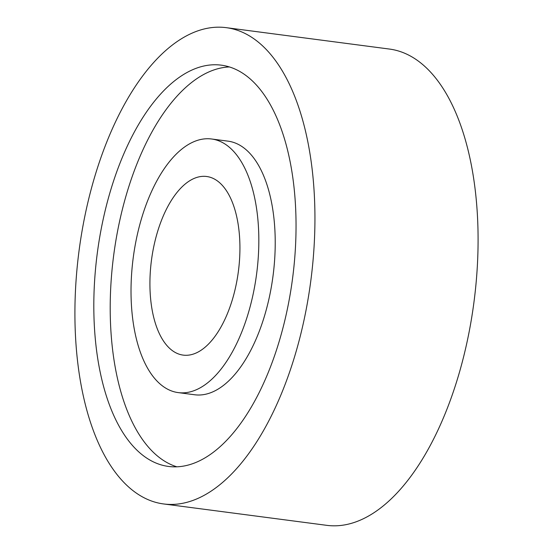 <?xml version="1.0" encoding="UTF-8"?>
<svg xmlns="http://www.w3.org/2000/svg" width="553" height="553" viewBox="0 0 553 553"><rect width="100%" height="100%" fill="white"/><g stroke="black" fill="none" stroke-linecap="round" stroke-linejoin="round"><path stroke-width="0.83" d="M293.325 360.763A240.196 116.814 97.5 0 1 163.709 503.963A240.196 116.814 97.5 0 1 96.526 170.849A240.196 116.814 97.5 0 1 226.149 27.65A240.196 116.814 97.5 0 1 293.325 360.763M226.149 27.65L389.291 49.037A240.196 116.814 97.5 0 1 456.474 382.151A240.196 116.814 97.5 0 1 326.851 525.35L163.709 503.963M176.905 466.822A202.37 98.42 97.5 0 1 128.407 187.951A202.37 98.42 97.5 0 1 229.329 66.941M112.024 185.801A202.37 98.42 97.5 0 1 221.235 65.157A202.37 98.42 97.5 0 1 277.834 345.812A202.37 98.42 97.5 0 1 168.624 466.455A202.37 98.42 97.5 0 1 112.024 185.801M247.322 316.371A127.895 62.199 97.5 0 1 178.301 392.616A127.895 62.199 97.5 0 1 142.529 215.241A127.895 62.199 97.5 0 1 211.55 138.99A127.895 62.199 97.5 0 1 247.322 316.371M211.55 138.99L227.94 141.139A127.895 62.199 97.5 0 1 263.712 318.521A127.895 62.199 97.5 0 1 194.691 394.766L178.301 392.616M158.027 230.193A90.07 43.805 97.5 0 1 206.635 176.497A90.07 43.805 97.5 0 1 231.825 301.413A90.07 43.805 97.5 0 1 183.216 355.116A90.07 43.805 97.5 0 1 158.027 230.193"/></g></svg>
